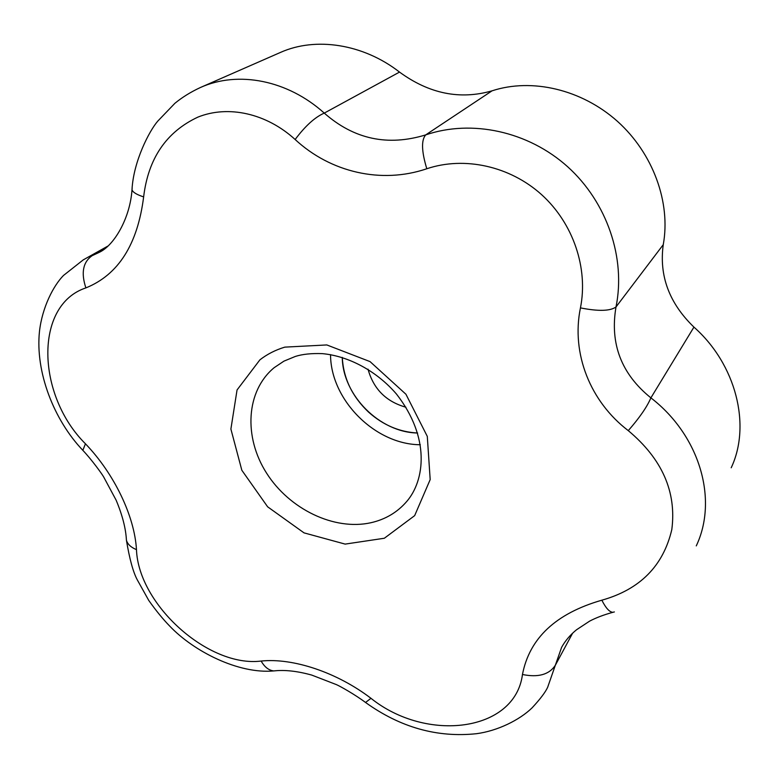 <?xml version="1.0" encoding="UTF-8"?>
<svg xmlns="http://www.w3.org/2000/svg" width="779" height="779" viewBox="0 0 779 779"><rect width="100%" height="100%" fill="white"/><g stroke="black" fill="none" stroke-linecap="round" stroke-linejoin="round"><path stroke-width="1.17" d="M143.638 196.892C137.62 244.421 118.369 274.753 85.885 287.899C33.955 305.037 36.516 395.226 85.447 443.787C114.416 473.973 134.572 516.331 136.471 549.633C138.428 604.777 208.616 667.691 261.14 661.05C292.962 657.739 336.801 672.258 370.97 698.305C426.356 742.806 515.036 732.114 522.466 674.497C529.467 638.167 555.924 613.404 601.846 600.19C639.968 589.46 663.299 565.924 671.81 529.574C676.688 491.977 662.179 458.997 628.273 430.631C590.463 401.867 570.997 353.695 580.443 307.89C588.359 268.443 573.412 223.446 541.6 194.653C509.797 165.995 464.342 156.141 426.804 168.751C381.243 184.282 330.462 172.276 295.144 139.509C266.496 113.315 228.257 104.873 197.885 117.123C166.307 131.914 148.224 158.507 143.638 196.892C137.62 244.421 118.369 274.753 85.885 287.899C33.955 305.037 36.516 395.226 85.447 443.787C114.416 473.973 134.572 516.331 136.471 549.633C138.428 604.777 208.616 667.691 261.14 661.05C264.587 667.077 268.804 670.378 273.789 670.923L277.382 670.612L273.789 670.923C284.666 669.687 297.325 671.079 311.766 675.091L336.421 684.624C340.024 686.172 355.097 694.615 365.546 702.473L364.923 701.996L365.546 702.473C400.318 727.45 437.321 737.859 476.563 733.691C497.528 730.897 519.486 720.108 532.067 707.868C540.168 699.143 545.368 692.278 547.656 687.292L555.33 665.266L547.656 687.292C545.368 692.278 540.168 699.143 532.067 707.868C519.486 720.108 497.528 730.897 476.563 733.691C437.321 737.859 400.318 727.45 365.546 702.473L370.97 698.305C426.356 742.806 515.036 732.114 522.466 674.497C538.26 677.691 549.224 674.614 555.33 665.266L572.584 633.239L555.33 665.266L561.63 647.3L555.33 665.266C549.224 674.614 538.26 677.691 522.466 674.497C529.467 638.167 555.924 613.404 601.846 600.19C605.77 608 609.421 612.041 612.81 612.323L614.368 611.943L612.81 612.323C609.421 612.041 605.77 608 601.846 600.19C639.968 589.46 663.299 565.924 671.81 529.574C676.688 491.977 662.179 458.997 628.273 430.631C639.52 417.787 647.067 406.862 650.893 397.865C699.844 435.568 718.287 499.543 696.27 545.884C718.287 499.543 699.844 435.568 650.893 397.865L693.943 327.112C669.21 303.226 658.985 275.737 663.26 244.664C670.943 202.589 653.172 153.444 617.474 121.358C581.572 89.312 531.794 77.793 492.046 90.831C460.068 100.014 429.229 93.772 399.52 72.087C363.296 43.877 315.661 36.623 280.44 52.436L200.446 87.491C238.121 70.49 287.655 80.062 324.268 113.101C353.958 139.246 387.767 146.51 425.704 134.894C471.587 119.216 528.074 131.135 567.716 166.803C607.192 202.462 625.956 258.248 616.004 306.965C609.743 343.743 621.369 374.047 650.893 397.865L693.943 327.112C669.21 303.226 658.985 275.737 663.26 244.664C670.943 202.589 653.172 153.444 617.474 121.358C581.572 89.312 531.794 77.793 492.046 90.831C460.068 100.014 429.229 93.772 399.52 72.087C363.296 43.877 315.661 36.623 280.44 52.436L200.446 87.491C238.121 70.49 287.655 80.062 324.268 113.101C314.95 117.181 305.241 125.984 295.144 139.509C266.496 113.315 228.257 104.873 197.885 117.123C166.307 131.914 148.224 158.507 143.638 196.892C136.656 194.623 132.781 192.247 132.002 189.745L132.002 189.745C132.781 192.247 136.656 194.623 143.638 196.892M126.179 536.721L126.432 540.256C127.62 544.258 130.96 547.384 136.471 549.633C130.96 547.384 127.62 544.258 126.432 540.256L126.432 540.256C129.557 559.108 133.209 572.37 137.386 580.034L148.75 600.424C156.063 610.726 163.015 619.237 169.588 625.965C193.718 651.429 238.588 674.186 273.789 670.923C284.666 669.687 297.325 671.079 311.766 675.091L336.421 684.624C340.024 686.172 355.097 694.615 365.546 702.473L370.97 698.305C336.801 672.258 292.962 657.739 261.14 661.05C264.587 667.077 268.804 670.378 273.789 670.923C238.588 674.186 193.718 651.429 169.588 625.965C163.015 619.237 156.063 610.726 148.75 600.424L137.386 580.034C133.209 572.37 129.557 559.108 126.432 540.256C125.828 528.513 122.4 515.172 116.149 500.206L103.636 476.884C101.737 473.593 91.766 459.766 82.847 450.33L85.447 443.787L82.847 450.33C53.897 420.017 35.162 371.943 39.476 331.396C42.241 307.101 53.556 285.542 63.479 275.474L83.236 259.884L63.479 275.474C53.556 285.542 42.241 307.101 39.476 331.396C35.162 371.943 53.897 420.017 82.847 450.33L83.704 451.245L82.847 450.33C91.766 459.766 101.737 473.593 103.636 476.884L116.149 500.206C122.4 515.172 125.828 528.513 126.432 540.246L126.179 536.721M425.704 134.894C421.176 140.113 421.536 151.399 426.804 168.751C381.243 184.282 330.462 172.276 295.144 139.509C305.241 125.984 314.95 117.181 324.268 113.101C353.958 139.246 387.767 146.51 425.704 134.894C471.587 119.216 528.074 131.135 567.716 166.803C607.192 202.462 625.956 258.248 616.004 306.965C609.743 343.743 621.369 374.047 650.893 397.865C647.067 406.862 639.52 417.787 628.273 430.631C590.463 401.867 570.997 353.695 580.443 307.89C598.379 311.434 610.239 311.123 616.004 306.965L663.26 244.664L616.004 306.965C610.239 311.123 598.379 311.434 580.443 307.89C588.359 268.443 573.412 223.446 541.6 194.653C509.797 165.995 464.342 156.141 426.804 168.751C421.536 151.399 421.176 140.113 425.704 134.894L492.046 90.831L425.704 134.894M132.148 188.236L132.002 189.745C133.423 161.302 149.432 130.609 157.835 121.057L174.895 103.305C182.247 97.258 190.758 91.99 200.427 87.501C190.758 91.99 182.247 97.258 174.895 103.305L157.835 121.057C149.432 130.609 133.423 161.302 132.002 189.745C130.093 218.217 114.085 245.687 99.021 252.454L99.011 252.454C114.085 245.687 130.093 218.217 132.002 189.745L132.148 188.236M92.088 255.707C82.963 262.143 80.899 272.874 85.885 287.899C80.899 272.874 82.963 262.143 92.088 255.707L99.001 252.464L92.088 255.707L104.912 248.511L92.088 255.707M731.199 467.78C751.346 425.207 736.038 364.319 693.943 327.112C736.038 364.319 751.346 425.207 731.199 467.78M330.549 354.63C330.539 399.851 375.098 444.585 420.329 444.741C375.098 444.585 330.539 399.851 330.549 354.63M342.273 357.386C342.604 395.226 379.782 432.53 417.622 433.007C399.539 432.082 383.229 425.149 368.681 412.218C352.225 396.677 343.422 378.399 342.273 357.386C342.604 395.226 379.782 432.53 417.622 433.007C379.782 432.53 342.604 395.226 342.273 357.386M405.937 407.222C386.131 401.672 373.492 388.984 368.009 369.158C373.492 388.984 386.131 401.672 405.937 407.222M284.822 347.132L326.82 344.941L370.054 361.612L405.937 394.252L427.291 436.376L430.183 479.591L414.662 515.63L384.339 538.25L345.155 544.102L304.014 532.865L267.635 506.808L241.841 470.273L230.896 429.063L237.05 389.958L259.913 359.83C267.226 354.172 275.532 349.937 284.822 347.132L326.82 344.941L370.054 361.612L405.937 394.252L427.291 436.376L430.183 479.591L414.662 515.63L384.339 538.25L345.155 544.102L304.014 532.865L267.635 506.808L241.841 470.273L230.896 429.063L237.05 389.958L259.913 359.83C267.226 354.172 275.532 349.937 284.822 347.132M324.268 113.101L399.52 72.087L324.268 113.101M406.872 501.316C397.475 512.27 385.508 519.408 370.97 522.719C334.191 530.937 289.272 509.125 266.486 472.999C243.506 437 245.95 391.039 274.111 367.717L283.936 361.144L295.348 356.441C302.437 354.182 311.405 353.247 322.253 353.627C348.525 356.003 376.656 370.979 396.511 394.106C430.524 437.73 424.721 480.497 406.872 501.316C397.475 512.27 385.508 519.408 370.97 522.719C334.191 530.937 289.272 509.125 266.486 472.999C243.506 437 245.95 391.039 274.111 367.717L283.936 361.144L295.348 356.441C302.437 354.182 311.405 353.247 322.253 353.627C348.525 356.003 376.656 370.979 396.511 394.106C430.524 437.73 424.721 480.497 406.872 501.316M561.63 647.3C565.233 640.786 570.179 634.953 576.479 629.802L589.606 621.145C596.032 617.757 603.764 614.816 612.81 612.323C603.764 614.816 596.032 617.757 589.606 621.145L576.479 629.802C570.179 634.953 565.233 640.786 561.63 647.3L561.63 647.291M107.648 246.203L83.275 259.865L107.648 246.203"/></g></svg>
